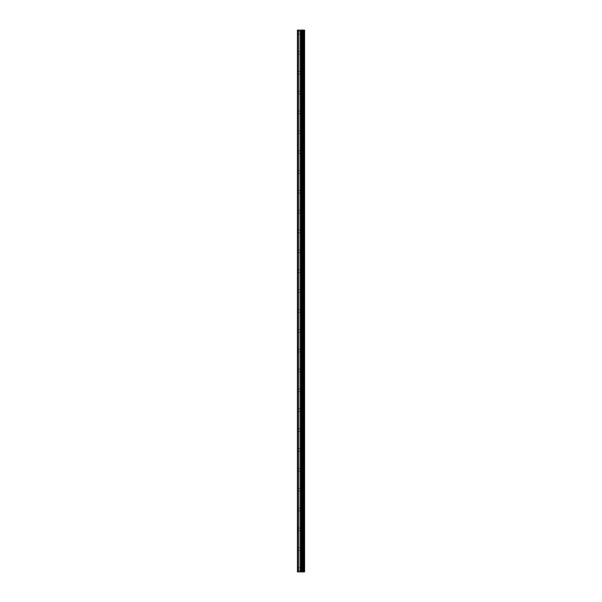 <?xml version="1.0" encoding="UTF-8"?>
<svg xmlns="http://www.w3.org/2000/svg" width="602" height="602" viewBox="0 0 602 602"><rect width="100%" height="100%" fill="white"/><g stroke="black" fill="none" stroke-linecap="round" stroke-linejoin="round"><path stroke-width="0.45" stroke-dasharray="3.01 2.26" d="M297.411 32.937L297.411 31.613L297.411 32.937M301.376 32.937L301.376 31.048L301.376 32.937M304.589 32.937L304.589 31.048L304.589 32.937M297.411 52.795L297.411 54.12L297.411 52.795M301.376 52.795L301.376 50.899L301.376 52.795M304.589 52.795L304.589 50.899L304.589 52.795M297.411 72.646L297.411 73.971L297.411 72.646M301.376 72.646L301.376 74.543L301.376 72.646M304.589 72.646L304.589 74.543L304.589 72.646M297.411 92.505L297.411 91.18L297.411 92.505M301.376 92.505L301.376 94.401L301.376 92.505M304.589 92.505L304.589 94.401L304.589 92.505M297.411 112.363L297.411 113.688L297.411 112.363M301.376 112.363L301.376 114.252L301.376 112.363M304.589 112.363L304.589 114.252L304.589 112.363M297.411 132.222L297.411 130.897L297.411 132.222M301.376 132.222L301.376 130.325L301.376 132.222M304.589 132.222L304.589 130.325L304.589 132.222M297.411 152.073L297.411 153.397L297.411 152.073M301.376 152.073L301.376 153.969L301.376 152.073M304.589 152.073L304.589 153.969L304.589 152.073M297.411 171.931L297.411 173.256L297.411 171.931M301.376 171.931L301.376 173.82L301.376 171.931M304.589 171.931L304.589 173.82L304.589 171.931M297.411 191.79L297.411 193.114L297.411 191.79M301.376 191.79L301.376 193.678L301.376 191.79M304.589 191.79L304.589 193.678L304.589 191.79M297.411 211.648L297.411 212.973L297.411 211.648M301.376 211.648L301.376 209.752L301.376 211.648M304.589 211.648L304.589 209.752L304.589 211.648M297.411 231.499L297.411 232.823L297.411 231.499M301.376 231.499L301.376 233.395L301.376 231.499M304.589 231.499L304.589 233.395L304.589 231.499M297.411 251.358L297.411 252.682L297.411 251.358M301.376 251.358L301.376 253.246L301.376 251.358M304.589 251.358L304.589 253.246L304.589 251.358M297.411 271.216L297.411 272.54L297.411 271.216M301.376 271.216L301.376 273.105L301.376 271.216M304.589 271.216L304.589 273.105L304.589 271.216M297.411 291.075L297.411 292.399L297.411 291.075M301.376 291.075L301.376 289.178L301.376 291.075M304.589 291.075L304.589 289.178L304.589 291.075M297.411 310.925L297.411 312.25L297.411 310.925M301.376 310.925L301.376 312.822L301.376 310.925M304.589 310.925L304.589 312.822L304.589 310.925M297.411 330.784L297.411 332.108L297.411 330.784M301.376 330.784L301.376 332.673L301.376 330.784M304.589 330.784L304.589 332.673L304.589 330.784M297.411 350.642L297.411 349.318L297.411 350.642M301.376 350.642L301.376 348.754L301.376 350.642M304.589 350.642L304.589 348.754L304.589 350.642M297.411 370.501L297.411 371.825L297.411 370.501M301.376 370.501L301.376 368.605L301.376 370.501M304.589 370.501L304.589 368.605L304.589 370.501M297.411 390.352L297.411 391.676L297.411 390.352M301.376 390.352L301.376 392.248L301.376 390.352M304.589 390.352L304.589 392.248L304.589 390.352M297.411 410.21L297.411 411.535L297.411 410.21M301.376 410.21L301.376 412.099L301.376 410.21M304.589 410.21L304.589 412.099L304.589 410.21M297.411 430.069L297.411 431.393L297.411 430.069M301.376 430.069L301.376 431.958L301.376 430.069M304.589 430.069L304.589 431.958L304.589 430.069M297.411 449.927L297.411 448.603L297.411 449.927M301.376 449.927L301.376 448.031L301.376 449.927M304.589 449.927L304.589 448.031L304.589 449.927M297.411 469.778L297.411 471.103L297.411 469.778M301.376 469.778L301.376 471.675L301.376 469.778M304.589 469.778L304.589 471.675L304.589 469.778M297.411 489.637L297.411 490.961L297.411 489.637M301.376 489.637L301.376 491.525L301.376 489.637M304.589 489.637L304.589 491.525L304.589 489.637M297.411 509.495L297.411 508.171L297.411 509.495M301.376 509.495L301.376 507.599L301.376 509.495M304.589 509.495L304.589 507.599L304.589 509.495M297.411 529.354L297.411 528.029L297.411 529.354M301.376 529.354L301.376 527.457L301.376 529.354M304.589 529.354L304.589 527.457L304.589 529.354M297.411 549.205L297.411 550.529L297.411 549.205M301.376 549.205L301.376 551.101L301.376 549.205M304.589 549.205L304.589 551.101L304.589 549.205M297.411 569.063L297.411 570.387L297.411 569.063M301.376 569.063L301.376 570.952L301.376 569.063M304.589 569.063L304.589 570.952L304.589 569.063M304.273 569.063L304.273 570.952L304.273 569.063M304.273 549.205L304.273 551.101L304.273 549.205M304.273 529.354L304.273 527.457L304.273 529.354M304.273 509.495L304.273 507.599L304.273 509.495M304.273 489.637L304.273 491.525L304.273 489.637M304.273 469.778L304.273 471.675L304.273 469.778M304.273 449.927L304.273 448.031L304.273 449.927M304.273 430.069L304.273 431.958L304.273 430.069M304.273 410.21L304.273 412.099L304.273 410.21M304.273 390.352L304.273 392.248L304.273 390.352M304.273 370.501L304.273 368.605L304.273 370.501M304.273 350.642L304.273 348.754L304.273 350.642M304.273 330.784L304.273 332.673L304.273 330.784M304.273 310.925L304.273 312.822L304.273 310.925M304.273 291.075L304.273 289.178L304.273 291.075M304.273 271.216L304.273 273.105L304.273 271.216M304.273 251.358L304.273 253.246L304.273 251.358M304.273 231.499L304.273 233.395L304.273 231.499M304.273 211.648L304.273 209.752L304.273 211.648M304.273 191.79L304.273 193.678L304.273 191.79M304.273 171.931L304.273 173.82L304.273 171.931M304.273 152.073L304.273 153.969L304.273 152.073M304.273 132.222L304.273 130.325L304.273 132.222M304.273 112.363L304.273 114.252L304.273 112.363M304.273 92.505L304.273 94.401L304.273 92.505M304.273 72.646L304.273 74.543L304.273 72.646M304.273 52.795L304.273 50.899L304.273 52.795M304.273 32.937L304.273 31.048L304.273 32.937M301.61 571.9L300.293 571.9L301.61 571.9M300.293 571.9L301.549 571.9L300.293 571.9M304.356 571.9L297.411 571.9L297.411 30.1L297.411 571.9L297.599 30.1L304.589 30.1L304.589 571.9L304.356 30.1M301.61 30.1L301.045 30.1L301.61 30.1M300.947 30.1L300.39 30.1L300.947 30.1M300.293 30.1L301.7 30.1L300.293 30.1M297.411 571.9L297.411 30.1L297.411 571.9M297.689 571.9L297.689 30.1M298.825 571.9L298.825 30.1M300.338 571.9L300.338 30.1M301.098 571.9L301.098 30.1M301.241 571.9L301.241 30.1M301.963 571.9L301.963 30.1M302.573 571.9L302.573 30.1M303.024 571.9L303.024 30.1M303.626 571.9L303.626 30.1M297.599 571.9L297.599 30.1L297.599 571.9M297.411 34.261L301.376 34.261M297.411 54.12L301.376 54.12M297.411 73.971L301.376 73.971M297.411 93.829L301.376 93.829M297.411 113.688L301.376 113.688M297.411 133.546L301.376 133.546M297.411 153.397L301.376 153.397M297.411 173.256L301.376 173.256M297.411 193.114L301.376 193.114M297.411 212.973L301.376 212.973M297.411 232.823L301.376 232.823M297.411 252.682L301.376 252.682M297.411 272.54L301.376 272.54M297.411 292.399L301.376 292.399M297.411 312.25L301.376 312.25M297.411 332.108L301.376 332.108M297.411 351.967L301.376 351.967M297.411 371.825L301.376 371.825M297.411 391.676L301.376 391.676M297.411 411.535L301.376 411.535M297.411 431.393L301.376 431.393M297.411 451.244L301.376 451.244M297.411 471.103L301.376 471.103M297.411 490.961L301.376 490.961M297.411 510.82L301.376 510.82M297.411 530.671L301.376 530.671M297.411 550.529L301.376 550.529M297.411 570.387L301.376 570.387M301.376 570.952L304.273 570.952M301.376 551.101L304.273 551.101M301.376 531.242L304.273 531.242M301.376 511.384L304.273 511.384M301.376 491.525L304.273 491.525M301.376 471.675L304.273 471.675M301.376 451.816L304.273 451.816M301.376 431.958L304.273 431.958M301.376 412.099L304.273 412.099M301.376 392.248L304.273 392.248M301.376 372.39L304.273 372.39M301.376 352.531L304.273 352.531M301.376 332.673L304.273 332.673M301.376 312.822L304.273 312.822M301.376 292.963L304.273 292.963M301.376 273.105L304.273 273.105M301.376 253.246L304.273 253.246M301.376 233.395L304.273 233.395M301.376 213.537L304.273 213.537M301.376 193.678L304.273 193.678M301.376 173.82L304.273 173.82M301.376 153.969L304.273 153.969M301.376 134.111L304.273 134.111M301.376 114.252L304.273 114.252M301.376 94.401L304.273 94.401M301.376 74.543L304.273 74.543M301.376 54.684L304.273 54.684M301.376 34.826L304.273 34.826M301.376 31.048L304.273 31.048M301.376 50.899L304.273 50.899M301.376 70.758L304.273 70.758M301.376 90.616L304.273 90.616M301.376 110.475L304.273 110.475M301.376 130.325L304.273 130.325M301.376 150.184L304.273 150.184M301.376 170.042L304.273 170.042M301.376 189.901L304.273 189.901M301.376 209.752L304.273 209.752M301.376 229.61L304.273 229.61M301.376 249.469L304.273 249.469M301.376 269.327L304.273 269.327M301.376 289.178L304.273 289.178M301.376 309.037L304.273 309.037M301.376 328.895L304.273 328.895M301.376 348.754L304.273 348.754M301.376 368.605L304.273 368.605M301.376 388.463L304.273 388.463M301.376 408.322L304.273 408.322M301.376 428.18L304.273 428.18M301.376 448.031L304.273 448.031M301.376 467.889L304.273 467.889M301.376 487.748L304.273 487.748M301.376 507.599L304.273 507.599M301.376 527.457L304.273 527.457M301.376 547.316L304.273 547.316M301.376 567.174L304.273 567.174M297.411 567.739L301.376 567.739M297.411 547.88L301.376 547.88M297.411 528.029L301.376 528.029M297.411 508.171L301.376 508.171M297.411 488.312L301.376 488.312M297.411 468.454L301.376 468.454M297.411 448.603L301.376 448.603M297.411 428.744L301.376 428.744M297.411 408.886L301.376 408.886M297.411 389.027L301.376 389.027M297.411 369.176L301.376 369.176M297.411 349.318L301.376 349.318M297.411 329.46L301.376 329.46M297.411 309.601L301.376 309.601M297.411 289.75L301.376 289.75M297.411 269.892L301.376 269.892M297.411 250.033L301.376 250.033M297.411 230.175L301.376 230.175M297.411 210.324L301.376 210.324M297.411 190.465L301.376 190.465M297.411 170.607L301.376 170.607M297.411 150.756L301.376 150.756M297.411 130.897L301.376 130.897M297.411 111.039L301.376 111.039M297.411 91.18L301.376 91.18M297.411 71.329L301.376 71.329M297.411 51.471L301.376 51.471M297.411 31.613L301.376 31.613"/><path stroke-width="0.9" d="M301.241 571.9L304.589 571.9L304.589 30.1L297.411 30.1L297.411 571.9L301.241 571.9L301.241 30.1M304.356 571.9L304.356 30.1M303.626 571.9L303.626 30.1M303.024 571.9L303.024 30.1M302.573 571.9L302.573 30.1M301.963 571.9L301.963 30.1M301.098 571.9L301.098 30.1M300.338 571.9L300.338 30.1M298.825 571.9L298.825 30.1M297.689 571.9L297.689 30.1"/></g></svg>
